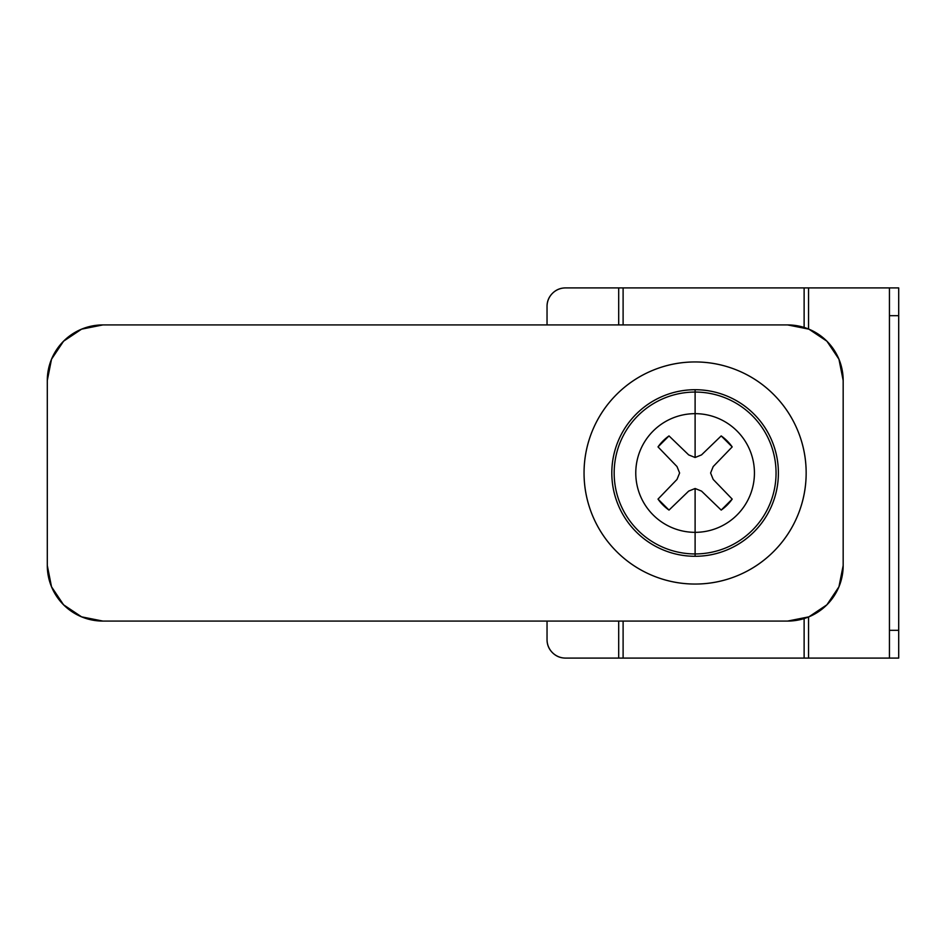 <?xml version="1.0" encoding="UTF-8"?>
<svg xmlns="http://www.w3.org/2000/svg" width="946" height="946" viewBox="0 0 946 946"><rect width="100%" height="100%" fill="white"/><g stroke="black" fill="none" stroke-linecap="round" stroke-linejoin="round"><path stroke-width="1.42" d="M102.83 324.927L787.651 324.927A55.53 55.53 0 0 1 843.17 380.458L843.17 565.542A55.53 55.53 0 0 1 787.651 621.073L102.83 621.073A55.53 55.53 0 0 1 47.3 565.542L47.3 380.458A55.53 55.53 0 0 1 102.83 324.927L81.581 329.161L63.559 341.199L51.522 359.208L47.3 380.458L47.3 565.542L51.522 586.792L63.559 604.801L81.581 616.839L102.83 621.073L787.651 621.073L808.901 616.839L826.91 604.801L838.948 586.792L843.17 565.542L843.17 380.458L838.948 359.208L826.91 341.199L808.901 329.161L787.651 324.927L102.83 324.927M688.676 454.908L695.109 457.497L701.53 454.896L721.195 435.917A45.349 45.349 0 0 1 732.192 446.902L713.201 466.567L710.6 473L713.201 479.433L732.192 499.098A45.349 45.349 0 0 1 721.195 510.083L701.53 491.104L695.109 488.503L695.109 556.283A83.283 83.283 0 0 0 778.392 473A83.283 83.283 0 0 0 695.109 389.717L695.109 392.058A80.942 80.942 0 0 1 776.051 473A80.942 80.942 0 0 1 695.109 553.942A80.942 80.942 0 0 0 776.051 473A80.942 80.942 0 0 0 695.109 392.058L695.109 413.662A59.338 59.338 0 0 1 754.435 473A59.338 59.338 0 0 1 695.109 532.338A59.338 59.338 0 0 0 754.435 473A59.338 59.338 0 0 0 695.109 413.662L695.109 457.497L695.109 413.662A59.338 59.338 0 0 0 635.771 473A59.338 59.338 0 0 0 695.109 532.338L695.109 488.503L688.676 491.104L669.011 510.083A45.349 45.349 0 0 1 658.014 499.098L677.005 479.433L679.606 473L677.005 466.567L658.014 446.902A45.349 45.349 0 0 1 669.011 435.917L688.676 454.896L669.011 435.917L658.014 446.902L677.017 466.579M695.109 361.951A111.049 111.049 0 0 1 806.158 473A111.049 111.049 0 0 1 695.109 584.049C680.375 584.049 666.209 581.234 652.61 575.594C638.999 569.965 626.997 561.936 616.579 551.53C606.161 541.112 598.144 529.098 592.503 515.499C586.875 501.888 584.049 487.722 584.049 473C584.049 458.278 586.875 444.112 592.503 430.501C598.144 416.902 606.161 404.888 616.579 394.47C626.997 384.064 638.999 376.035 652.61 370.406C666.209 364.766 680.375 361.951 695.109 361.951C709.831 361.951 723.997 364.766 737.608 370.406C751.207 376.035 763.221 384.064 773.627 394.47C784.045 404.888 792.062 416.902 797.703 430.501C803.343 444.112 806.158 458.278 806.158 473C806.158 487.722 803.343 501.888 797.703 515.499C792.062 529.098 784.045 541.112 773.627 551.53C763.221 561.936 751.207 569.965 737.608 575.594C723.997 581.234 709.831 584.049 695.109 584.049A111.049 111.049 0 0 1 584.049 473A111.049 111.049 0 0 1 695.109 361.951M695.109 553.942L695.109 532.338A59.338 59.338 0 0 1 635.771 473A59.338 59.338 0 0 1 695.109 413.662L695.109 392.058A80.942 80.942 0 0 0 614.167 473A80.942 80.942 0 0 0 695.109 553.942A80.942 80.942 0 0 1 614.167 473A80.942 80.942 0 0 1 695.109 392.058L695.109 389.717A83.283 83.283 0 0 0 611.814 473A83.283 83.283 0 0 0 695.109 556.283L695.109 553.942M695.109 389.717C684.064 389.717 673.434 391.821 663.229 396.055C653.024 400.276 644.025 406.295 636.209 414.112C628.404 421.916 622.385 430.927 618.152 441.132C613.93 451.337 611.814 461.955 611.814 473C611.814 484.045 613.93 494.663 618.152 504.868C622.385 515.073 628.404 524.084 636.209 531.889C644.025 539.705 653.024 545.724 663.229 549.945C673.434 554.179 684.064 556.283 695.109 556.283C706.154 556.283 716.772 554.179 726.977 549.945C737.182 545.724 746.193 539.705 753.997 531.889C761.814 524.084 767.821 515.073 772.054 504.868C776.276 494.663 778.392 484.045 778.392 473C778.392 461.955 776.276 451.337 772.054 441.132C767.821 430.927 761.814 421.916 753.997 414.112C746.193 406.295 737.182 400.276 726.977 396.055C716.772 391.821 706.154 389.717 695.109 389.717M671.199 507.978L669.011 510.083L658.014 499.098L677.017 479.421M701.53 454.896L721.195 435.917L732.192 446.902L713.201 466.567M730.076 496.91L713.189 479.421M732.192 499.098L721.195 510.083L701.53 491.104L695.109 488.503L688.676 491.092L669.011 510.083M618.696 324.927L618.696 287.915L623.107 287.915L623.107 324.927L623.107 287.915L804.124 287.915L618.696 287.915L618.696 324.927M618.696 658.085L623.107 658.085L623.107 621.073L623.107 658.085L618.696 658.085L618.696 621.073L618.696 658.085L565.542 658.085C560.434 658.085 556.071 656.276 552.452 652.669C548.846 649.051 547.036 644.687 547.036 639.579L547.036 621.073L547.036 639.579A18.506 18.506 0 0 0 565.542 658.085L618.696 658.085L565.542 658.085M804.124 327.422L804.124 287.915L808.546 287.915L808.546 329.007L808.546 287.915L889.441 287.915L889.441 658.085L804.124 658.085L804.124 618.578L804.124 658.085L808.546 658.085L808.546 616.993L808.546 658.085L898.7 658.085L898.7 630.32L889.441 630.32L889.441 315.68L898.7 315.68L898.7 630.32L898.7 287.915L889.441 287.915L898.7 287.915L898.7 315.68L889.441 315.68L889.441 287.915L804.124 287.915L804.124 327.422M623.107 658.085L804.124 658.085L623.107 658.085M547.036 324.927L547.036 306.421C547.036 301.313 548.846 296.949 552.452 293.331C556.071 289.724 560.434 287.915 565.542 287.915L618.696 287.915M547.036 306.421A18.506 18.506 0 0 1 565.542 287.915M889.441 630.32L889.441 658.085L898.7 658.085L898.7 630.32L889.441 630.32"/></g></svg>
